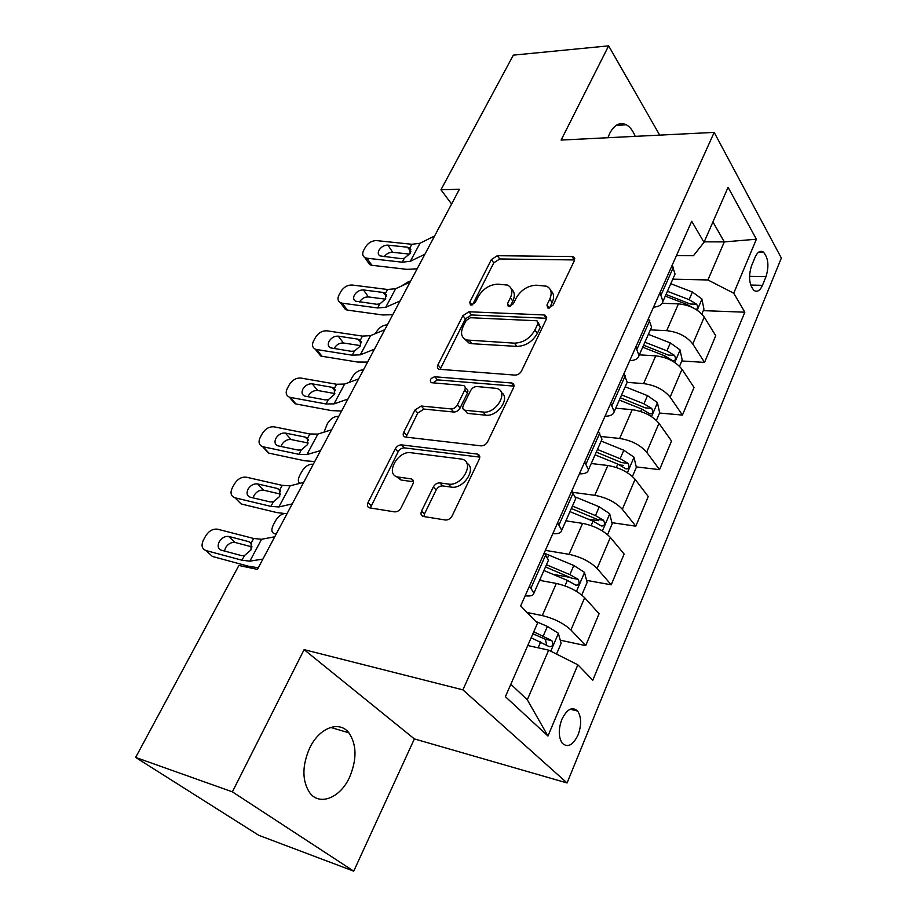 <?xml version="1.0" encoding="UTF-8"?>
<svg xmlns="http://www.w3.org/2000/svg" width="917" height="917" viewBox="0 0 917 917"><rect width="100%" height="100%" fill="white"/><g stroke="black" fill="none" stroke-linecap="round" stroke-linejoin="round"><path stroke-width="1.38" d="M548.561 308.089L553.031 305.223L574.34 260.715L573.469 256.863L571.99 256.542L497.323 255.705L491.352 259.591L469.768 302.129L470.41 304.937L471.109 305.074L475.35 302.335L478.181 296.741C482.904 288.912 489.38 284.717 497.61 284.155L507.456 285.072C512.076 287.434 513.039 291.686 510.368 297.842L507.548 303.527L508.247 306.393L509.015 306.553L513.371 303.745L516.191 298.036C520.925 290.047 527.573 285.76 536.124 285.187L546.624 286.219C551.312 288.683 552.355 293.004 549.753 299.183L546.945 304.994L547.701 307.906L548.561 308.089M349.56 777.261C357.034 759.379 356.793 744.558 348.861 732.809C339.393 720.246 319.276 727.559 309.659 748.066C302.037 765.718 302.002 780.539 309.556 792.54C319.403 806.444 340.345 797.882 349.56 777.261M635.206 136.358C632.948 130.718 630.002 126.867 626.357 124.792C619.926 121.766 614.379 124.632 609.702 133.366L607.937 137.722M578.111 734.838C581.619 724.969 581.47 717.048 577.641 711.065C572.3 706.262 567.05 709.013 561.88 719.329C558.315 729.164 558.419 737.108 562.19 743.148C567.657 748.077 572.965 745.315 578.111 734.838M421.568 511.01C420.399 513.956 421.041 515.79 423.494 516.489L445.456 520.019C448.264 520.122 450.499 518.724 452.161 515.824L479.259 459.268C480.313 456.574 479.729 454.855 477.493 454.098L401.554 444.883C398.987 444.86 396.889 446.189 395.273 448.872L368.015 502.585C366.823 505.427 367.385 507.193 369.677 507.869L394.642 511.869C397.302 511.961 399.457 510.609 401.119 507.789L412.879 484.096C414.014 481.322 413.441 479.58 411.183 478.88L398.196 477.058C384.487 475.098 397.462 450.385 410.839 452.723L461.446 459.073C475.579 461.331 462.477 486.721 448.39 484.084L439.885 482.892C437.157 482.812 434.967 484.187 433.317 487.007L421.568 511.01L424.456 513.978L423.872 516.558M304.112 649.637L232.379 791.852L135.647 757.431L258.8 835.33L353.733 871.15L414.369 738.907L567.061 782.958L462.89 689.859L304.112 649.637L414.369 738.907M659.701 135.131L608.636 45.85L561.112 140.072L714.183 132.392L462.89 689.859M608.636 45.85L513.348 55.135L440.951 189.762L451.588 204.021M135.647 757.431L238.879 565.48L257.425 569.388L459.417 189.28L440.951 189.762M515.033 375.099C517.807 375.03 519.973 373.655 521.532 370.984L546.223 319.437L545.111 315.207L543.93 314.955L468.942 311.769L462.879 315.689L437.925 364.851C436.95 367.075 437.329 368.554 439.071 369.264L515.033 375.099M513.509 387.742L487.661 441.707C486.044 444.504 483.832 445.891 481.035 445.857L405.165 437.019C403.136 436.32 402.666 434.704 403.744 432.182L415.011 409.991L421.235 406.025L451.049 408.925C453.709 408.902 455.829 407.561 457.411 404.89L464.736 390.103C465.71 387.765 465.274 386.229 463.429 385.484L431.311 382.687C429.316 380.154 430.474 378.182 434.784 376.772L512.087 383.054C513.99 383.845 514.46 385.404 513.509 387.742M755.161 257.092L751.527 265.804C748.306 276.349 749.097 284.534 753.9 290.368C757.133 292.443 759.987 290.769 762.451 285.336L766.004 276.693C769.191 266.125 768.343 257.952 763.483 252.164C760.365 250.203 757.591 251.843 755.161 257.092M567.061 782.958L781.353 258.044L714.183 132.392M676.471 255.556L693.447 255.728L704.015 242.329L691.716 221.272L520.673 605.908L537.5 623.239L505.393 696.679L547.965 736.042L527.309 699.774L548.664 650.142L527.756 645.522M704.015 242.329L728.075 187.297L756.387 239.222L733.738 293.211L707.924 279.96L672.78 279.181M703.293 310.645L744.833 312.193L733.738 293.211M744.833 312.193L592.806 680.208L577.848 664.802L547.965 736.042M232.379 791.852L353.733 871.15M704.233 241.836L724.292 241.905L712.933 221.948M707.924 279.96L724.292 241.905L756.387 239.222M560.264 640.192L585.699 645.637L570.913 629.979C563.703 623.319 554.166 618.528 542.291 615.582L527.057 612.487M585.699 645.637L599.088 613.725L584.668 597.724C577.595 590.938 568.15 586.181 556.332 583.441L539.563 580.346M586.582 580.369L611.215 584.805L597.116 568.494C590.181 561.617 580.828 556.894 569.044 554.327L545.386 550.349M611.215 584.805L624.122 554.051L610.355 537.431C603.569 530.439 594.308 525.75 582.57 523.366L565.881 520.856M611.891 522.644L635.813 526.186L622.345 509.279C615.685 502.195 606.515 497.541 594.812 495.318L573.068 492.383M635.813 526.186L648.262 496.533L635.103 479.327C628.581 472.152 619.491 467.532 607.845 465.492L591.247 463.521M636.26 466.902L659.541 469.642L646.668 452.196C640.261 444.917 631.263 440.343 619.651 438.452L601.701 436.584M659.541 469.642L671.542 441.031L658.979 423.31C652.698 415.963 643.78 411.412 632.214 409.681L615.708 408.214M659.541 413.04L682.431 415.08L670.132 397.13C663.965 389.702 655.128 385.186 643.608 383.604L627.136 382.366M682.431 415.08L694.02 387.455L682.007 369.264C675.955 361.745 667.198 357.275 655.735 355.842L639.309 354.845M681.789 360.977L704.543 362.398L692.771 343.99C686.833 336.401 678.156 331.965 666.728 330.659L650.359 329.879M704.543 362.398L715.741 335.714L704.245 317.087C698.422 309.43 689.813 305.017 678.431 303.859L662.166 303.298M510.826 684.242L527.309 699.774M619.823 464.965L623.228 465.366M588.118 519.125L598.354 520.65M552.997 574.329L570.328 577.446M532.674 634.277L535.688 634.931M674.087 276.235L675.038 274.068L672.195 265.173M573.629 256.943L574.741 258.571M653.523 307.138C658.887 306.759 662.017 304.857 662.945 301.429L659.965 292.661M650.657 329.192L651.563 327.14L648.479 318.508M629.715 360.69C635.091 360.484 638.186 358.753 639.023 355.509L635.802 347.016M626.368 384.097L627.228 382.171L623.881 373.827M605.025 416.215C610.413 416.203 613.473 414.656 614.207 411.595L610.722 403.411M632.432 476.473L636.352 467.292L633.934 457.113L623.812 450.236L601.174 441.077L601.976 439.266L598.342 431.242M579.406 473.837C584.805 474.02 587.82 472.679 588.462 469.813L584.679 461.973M575.016 500.212L575.75 498.55L571.83 490.882M552.813 533.648C558.212 534.049 561.181 532.926 561.708 530.29L557.628 522.816M547.827 561.663L548.492 560.161L544.262 552.882M525.177 595.798C530.588 596.44 533.488 595.557 533.9 593.161L529.487 586.089M548.664 650.142L577.848 664.802M549.535 307.986L552.16 302.507C554.441 297.326 553.971 293.348 550.739 290.563M511.434 289.187C514.735 291.87 515.194 295.847 512.821 301.097L510.219 306.381M574.638 259.947L499.742 258.961L493.782 262.847L472.53 304.822M546.612 318.291L471.476 314.955L465.423 318.864L440.08 369.425M537.866 323.873L537.087 320.893L536.285 320.732L470.444 317.718L466.18 320.469L463.154 326.463C460.196 333.135 461.331 337.651 466.558 340.001L514.414 343.164C523.16 342.809 529.98 338.453 534.863 330.109L537.866 323.873L540.331 327.174L538.187 322.371M464.667 339.072L469.137 343.164L471.923 343.703L469.355 340.528M540.331 327.174L537.351 333.398C532.468 341.732 525.67 346.064 516.936 346.408L471.923 343.703M465.24 387.639L466.077 388.625C467.922 389.37 468.358 390.906 467.383 393.233L460.105 408.008C458.523 410.667 456.402 412.008 453.755 412.031L423.963 409.074L417.751 413.028L405.967 437.134M513.99 386.126L437.455 379.867L433.03 382.87M483.087 412.054C496.384 414.003 509.29 391.399 496.727 388.407L476.966 386.55C474.284 386.607 472.163 387.96 470.593 390.608L463.28 405.452C462.271 407.882 462.753 409.463 464.724 410.22L483.087 412.054L485.758 415.195C497.622 417.029 510.792 397.726 501.335 392.51M485.758 415.195L467.979 413.441M466.822 463.177C477.104 468.518 463.486 489.552 451.198 487.11L442.716 485.918C439.988 485.827 437.799 487.202 436.16 490.01L424.456 513.978M395.926 476.278L401.061 480.015L398.597 477.115M413.475 481.78L401.463 480.084M479.797 457.125L404.374 447.886C401.795 447.851 399.709 449.181 398.104 451.852L370.319 507.972M701.837 314.05L703.947 309.121L701.872 298.942L692.438 292.03L670.774 283.72M410.564 281.221L409.005 281.359L401.142 286.207M696.29 309.614C697.848 308.25 697.963 306.461 696.611 304.215L689.126 299.653L667.416 291.308M666.029 294.449L690.249 304.008L696.611 304.215M665.284 296.122L687.028 304.49L693.034 307.791M424.892 254.25L410.346 261.276L402.242 262.193L366.949 258.216L371.843 265.288L369.643 264.589L367.648 261.712M417.155 268.807L407.01 269.357L371.843 265.288M434.612 235.967L419.986 243.257L411.871 244.277L376.635 240.609C372.061 240.575 368.382 242.661 365.608 246.856L363.671 250.364C362.077 253.562 362.444 255.946 364.748 257.528L366.949 258.216M410.896 251.281L407.389 247.189L409.807 248.117L410.151 253.333L404.328 258.307L401.222 258.64L379.89 255.889C378.056 254.617 377.77 252.714 379.019 250.169C381.243 246.776 384.212 245.103 387.914 245.137L392.694 252.29L409.67 254.135M392.694 252.29C389.301 252.209 386.458 253.688 384.166 256.749M407.389 247.189L387.914 245.137M679.52 366.284L682.191 360.037L680.001 349.847L670.35 342.935L648.376 334.361M387.329 324.939L385.782 325.019C381.965 325.65 378.732 328.114 376.085 332.424L375.466 333.593M642.702 347.199L664.756 355.842L672.895 360.805C675.554 360.748 676.116 358.96 674.568 355.429L666.934 350.833L644.903 342.213M643.585 345.193L668.161 355.039L674.568 355.429M656.4 420.387L659.667 412.73L657.374 402.54L647.494 395.64L625.188 386.779M363.396 369.975L361.848 370.01C358.031 370.537 354.764 373.013 352.059 377.437L349.56 382.263M619.307 400.064L641.705 409.005L649.901 413.911C652.732 413.934 653.34 412.1 651.746 408.443L643.952 403.812L621.588 394.918M620.351 397.714L645.293 407.882L651.746 408.443M338.728 416.398L337.181 416.387C333.375 416.799 330.074 419.275 327.289 423.837L324.022 432.159M591.981 463.612L591.327 463.337M595.087 454.843L617.817 464.082L626.059 468.931C629.073 469.011 629.75 467.154 628.099 463.349L620.144 458.706L597.448 449.502M596.291 452.115L621.623 462.604L628.099 463.349M400.064 300.971L385.713 307.31L377.621 307.963L342.19 303.172L347.314 310.084L345.468 309.533L343.164 306.416M392.763 314.714L382.618 314.967L347.314 310.084M410.094 282.104L395.651 288.717L387.559 289.485L352.185 285.027C347.589 284.912 343.864 287.01 341.009 291.319L339.015 294.942C337.296 298.438 337.743 301.005 340.345 302.61L342.19 303.172M386.538 296.34L383.019 292.431L385.427 293.44L385.702 298.896L379.776 303.963L376.658 304.249L355.532 301.166C353.446 299.859 353.091 297.807 354.443 295.01C356.724 291.526 359.728 289.841 363.453 289.944L368.451 296.948L385.541 299.171M368.451 296.948C364.76 296.833 361.768 298.506 359.498 301.957M383.019 292.431L363.453 289.944M374.423 349.217L360.289 354.822L352.231 355.188L316.663 349.537L322.005 356.289L320.572 355.865L317.844 351.039M367.579 362.1L357.447 362.02L322.005 356.289M384.785 329.73L370.548 335.633L362.479 336.115L326.968 330.819C322.348 330.613 318.577 332.733 315.643 337.181L313.58 340.906C311.723 344.746 312.273 347.486 315.219 349.125L316.663 349.537M361.378 342.798L357.871 339.118L360.278 340.207L360.473 345.915L354.443 351.062L351.303 351.303L330.429 347.864C328.08 346.534 327.633 344.333 329.1 341.273C331.438 337.685 334.487 335.977 338.235 336.149L343.462 342.992L360.622 345.629M343.462 342.992C339.726 342.809 336.699 344.494 334.373 348.07L334.109 348.598M357.871 339.118L338.235 336.149M347.933 399.067L334.029 403.881L326.005 403.961L290.322 397.393L295.904 403.95L294.907 403.675L291.778 399.101M341.582 411.022L331.473 410.598L295.904 403.95M358.639 378.927L344.632 384.063L336.596 384.257L300.959 378.068C296.306 377.77 292.489 379.902 289.474 384.475L287.353 388.327C285.347 392.545 286.001 395.468 289.313 397.107L290.322 397.393M335.37 390.734L331.908 387.295L334.327 388.487L334.418 394.459L328.297 399.697L325.134 399.881L304.547 396.052C301.888 394.723 301.361 392.373 302.942 389.003C305.35 385.312 308.444 383.581 312.204 383.833L317.672 390.493L334.843 393.553M317.672 390.493C313.923 390.229 310.852 391.937 308.456 395.617L307.952 396.752M331.908 387.295L312.204 383.833M607.57 534.645L612.189 523.836L609.645 513.669L599.271 506.814L575.693 497.094M313.282 464.266L311.746 464.197C307.94 464.495 304.616 466.982 301.75 471.67L299.676 475.556C297.842 479.304 297.91 481.895 299.882 483.328M567.806 521.143L566.076 520.42M569.973 511.617L593.047 521.165L601.357 525.968C604.555 526.117 605.3 524.215 603.592 520.271L595.465 515.595L572.414 506.069M571.348 508.488L597.082 519.32L603.592 520.271M320.549 450.602L306.908 454.568L298.919 454.328L263.122 446.785L268.968 453.158L264.921 448.745M314.726 461.549L304.639 460.758L268.968 453.158M331.622 429.775L317.867 434.096L309.854 433.982L274.103 426.841C269.438 426.428 265.563 428.583 262.468 433.305L260.268 437.271C258.113 441.902 258.881 445.02 262.583 446.648L263.122 446.785M308.467 440.206L305.097 437.065L307.516 438.337L307.516 444.596L301.292 449.926L298.094 450.064L277.84 445.811C274.859 444.493 274.229 441.983 275.948 438.28C278.424 434.475 281.553 432.732 285.336 433.065L291.056 439.53L308.192 443.037M291.056 439.53C287.285 439.186 284.167 440.905 281.714 444.699L280.992 446.487M305.097 437.065L285.336 433.065M581.768 595.018L587.132 582.467L584.45 572.323L573.824 565.502L544.687 553.352M543.047 580.988L539.872 579.647M276.304 533.854L274.779 533.694L275.914 534.588L274.756 533.694C271.512 532.811 271.008 529.923 273.266 525.028L275.409 521.016C277.576 517.257 280.304 514.827 283.594 513.726M543.919 570.5L567.359 580.392L575.716 585.115C579.12 585.344 579.934 583.407 578.18 579.315L569.87 574.615L546.463 564.757M545.489 566.947L571.623 578.134L578.18 579.315M556.527 654.096L561.135 643.298L558.304 633.2L547.403 626.414L535.711 621.405M531.149 637.762L549.214 646.6C552.687 646.794 553.581 644.811 551.885 640.662L533.763 631.767M532.903 633.739L545.34 639.252L546.498 644.089M252.072 567.096L251.075 568.047M292.225 503.903L278.871 506.963L270.928 506.39L235.027 497.805L241.148 503.96L237.274 500.063M286.975 513.784L276.923 512.592L241.148 503.96M303.676 482.365L290.196 485.804L282.23 485.357L246.375 477.195C241.687 476.691 237.755 478.857 234.58 483.717L232.31 487.821C229.984 492.899 230.878 496.223 234.993 497.805L235.027 497.805M280.613 491.294L277.404 488.474L279.811 489.861L279.708 496.418L273.369 501.828L270.16 501.92L250.261 497.197C246.948 495.925 246.215 493.243 248.049 489.174C250.605 485.253 253.78 483.5 257.574 483.924L263.557 490.171L280.602 494.125M263.557 490.171C259.775 489.747 256.622 491.478 254.089 495.386L253.184 497.897M277.404 488.474L257.574 483.924M262.904 559.072L249.871 561.17L241.973 560.218L205.993 550.544L212.4 556.459L248.266 566.19L258.273 567.795M274.756 536.777L261.586 539.265L253.677 538.474L217.444 529.166C212.801 528.719 208.916 530.943 205.763 535.815L203.414 540.056C200.995 545.328 201.855 548.825 205.993 550.544M251.751 544.102L248.759 541.638L251.166 543.128L250.949 549.994L244.507 555.507L241.607 555.61L221.387 550.223C218.017 548.847 217.306 546.028 219.232 541.787C221.742 537.866 224.871 536.078 228.62 536.422L235.153 542.497L252.037 546.91M235.153 542.497L234.89 542.44C231.153 542.085 228.046 543.861 225.548 547.758L224.505 551.06M248.759 541.638L228.883 536.479M542.291 615.582L556.332 583.441M569.044 554.327L582.57 523.366M594.812 495.318L607.845 465.492M619.651 438.452L632.214 409.681M643.608 383.604L655.735 355.842M666.728 330.659L678.431 303.859M661.226 294.644L673.422 267.168M692.771 343.99L704.245 317.087M670.132 397.13L682.007 369.264M637.12 348.953L649.763 320.457M646.668 452.196L658.979 423.31M612.109 405.291L625.234 375.729M622.345 509.279L635.103 479.327M586.135 463.796L599.764 433.099M597.116 568.494L610.355 537.431M559.152 524.581L573.308 492.681M570.913 629.979L584.668 597.724M531.092 587.786L545.821 554.613M749.51 276.361L766.004 276.693M750.679 285.049L762.451 285.336M552.16 302.507L549.753 299.183M509.795 306.484L507.548 303.527M512.821 301.097L510.368 297.842M472.014 304.983L469.768 302.129M493.782 262.847L491.352 259.591M499.742 258.961L497.323 255.705M574.317 259.935L571.99 256.542M549.18 308.055L546.945 304.994M440.573 367.958L437.925 364.851M465.423 318.864L462.879 315.689M471.476 314.955L468.942 311.769M546.372 318.268L543.93 314.955M516.936 346.408L514.414 343.164M537.351 333.398L534.863 330.109M406.54 435.185L403.744 432.182M417.751 413.028L415.011 409.991M423.963 409.074L421.235 406.025M453.755 412.031L451.049 408.925M460.105 408.008L457.411 404.89M467.383 393.233L464.736 390.103M437.455 379.867L434.784 376.772M513.875 386.114L511.285 382.905M436.16 490.01L433.317 487.007M442.716 485.918L439.885 482.892M451.198 487.11L448.39 484.084M413.464 481.391L411.034 478.857M370.949 505.473L368.015 502.585M398.104 451.852L395.273 448.872M404.374 447.886L401.554 444.883M479.797 457.079L477.115 454.03M697.195 310.21L701.929 299.194M689.126 299.653L692.438 292.03M686.684 305.281L687.028 304.49M404.328 258.307L402.242 262.193M411.871 244.277L409.807 248.117M419.986 243.257L410.346 261.276M674.752 362.467L680.059 350.099M666.934 350.833L670.35 342.935M664.057 357.447L664.756 355.842M651.506 416.605L657.432 402.792M643.952 403.812L647.494 395.64M640.628 411.469L641.705 409.005M627.4 472.713L634.002 457.365M620.144 458.706L623.812 450.236M616.339 467.487L617.817 464.082M379.776 303.963L377.621 307.963M387.559 289.485L385.427 293.44M395.651 288.717L385.713 307.31M354.443 351.062L352.231 355.188M362.479 336.115L360.278 340.207M370.548 335.633L360.289 354.822M328.297 399.697L326.005 403.961M336.596 384.257L334.327 388.487M344.632 384.063L334.029 403.881M602.412 530.92L609.702 513.921M595.465 515.595L599.271 506.814M591.144 525.579L593.047 521.165M301.292 449.926L298.919 454.328M309.854 433.982L307.516 438.337M317.867 434.096L306.908 454.568M576.461 591.339L584.519 572.575M547.804 557.353L548.847 555.014M569.87 574.615L573.824 565.502M564.987 585.871L567.359 580.392M550.762 651.196L558.373 633.452M543.3 635.871L547.403 626.414M538.119 647.815L540.698 641.877M545.214 639.172L551.793 640.593M273.369 501.828L270.928 506.39M282.23 485.357L279.811 489.861M290.196 485.804L278.871 506.963M244.507 555.507L241.973 560.218M253.677 538.474L251.166 543.128M261.586 539.265L249.871 561.17M330.624 727.41L348.861 732.809M616.121 125.365L626.357 124.792M570.202 709.208L577.641 711.065M662.945 301.429L675.038 274.068M639.023 355.509L651.563 327.14M614.207 411.595L627.228 382.171M588.462 469.813L601.976 439.266M561.708 530.29L575.75 498.55M533.9 593.161L548.492 560.161M758.714 252.129L763.483 252.164M574.764 258.754L573.469 256.863M546.67 317.316L545.111 315.207M469.137 343.164L466.558 340.001M467.406 413.338L464.724 410.22M513.99 385.427L512.087 383.054M401.061 480.015L398.196 477.058M413.441 481.23L411.183 478.88M479.774 456.689L477.493 454.098M410.862 249.699L409.131 247.682M369.643 264.589L364.748 257.528M386.447 295.01L384.475 292.844M345.468 309.533L340.345 302.61M361.241 341.743L359.04 339.428M320.572 355.865L315.219 349.125M335.221 389.966L332.756 387.524M294.907 403.675L289.313 397.107M308.353 439.747L305.613 437.191M268.429 453.009L262.583 446.648M545.34 639.252L551.885 640.662M280.568 491.168L277.553 488.509M241.114 503.949L234.993 497.805M228.62 536.422L234.89 542.44"/></g></svg>
